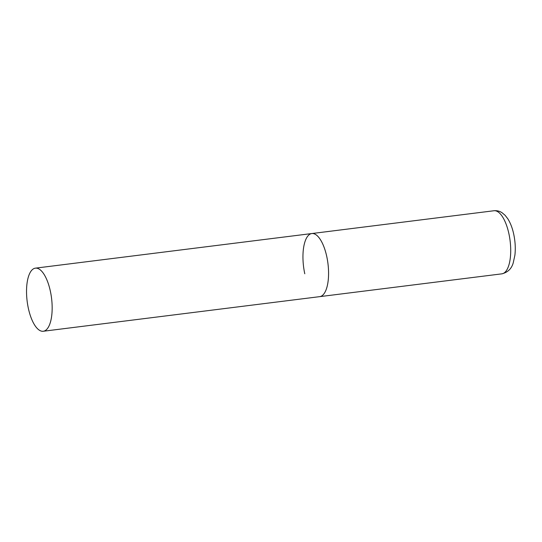 <?xml version="1.0" encoding="UTF-8"?>
<svg xmlns="http://www.w3.org/2000/svg" width="542" height="542" viewBox="0 0 542 542"><rect width="100%" height="100%" fill="white"/><g stroke="black" fill="none" stroke-linecap="round" stroke-linejoin="round"><path stroke-width="0.81" d="M326.738 256.434A31.795 12.29 82.9 0 1 319.712 296.65A31.795 12.29 -97.1 0 0 322.382 295.471A31.795 12.29 -97.1 0 0 327.429 259.97A31.795 12.29 -97.1 0 0 311.813 233.548A31.795 12.29 82.9 0 1 326.738 256.434M304.78 273.764A31.795 12.29 82.9 0 1 311.813 233.548L493.952 210.75A31.795 12.29 82.9 0 1 508.884 233.629A31.795 12.29 82.9 0 1 501.851 273.846C507.82 272.369 511.621 268.676 513.26 262.748L514.9 255.201C515.659 248.419 515.259 241.38 513.701 234.083C512.393 228.026 510.408 222.898 507.746 218.69L505.124 215.316L502.068 212.735C499.636 211.116 496.933 210.459 493.952 210.75M32.723 269.327A31.795 12.29 -97.1 0 0 27.683 304.834A31.795 12.29 -97.1 0 0 43.299 331.25A31.795 12.29 -97.1 0 0 45.968 330.078A31.795 12.29 -97.1 0 0 51.016 294.57A31.795 12.29 -97.1 0 0 35.399 268.154A31.795 12.29 -97.1 0 0 32.723 269.327M43.299 331.25L501.851 273.846M311.813 233.548L35.399 268.154"/></g></svg>
